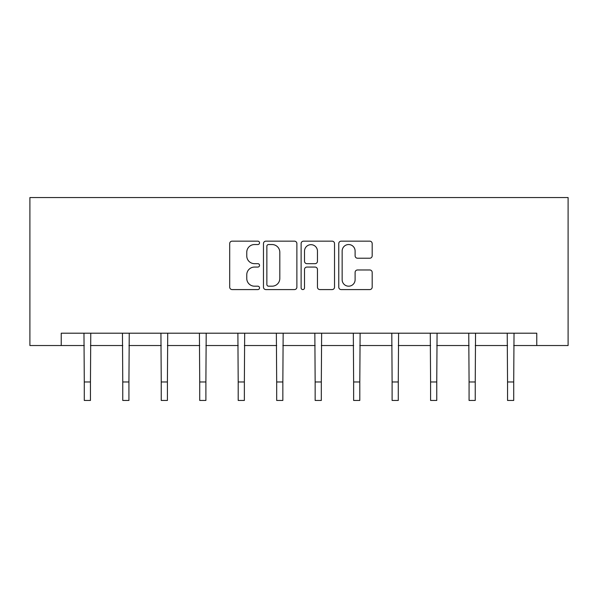 <?xml version="1.0" encoding="UTF-8"?>
<svg xmlns="http://www.w3.org/2000/svg" width="598" height="598" viewBox="0 0 598 598"><rect width="100%" height="100%" fill="white"/><g stroke="black" fill="none" stroke-linecap="round" stroke-linejoin="round"><path stroke-width="0.9" d="M259.539 242.855A1.697 1.697 0 0 0 257.843 241.158L232.121 241.158A2.422 2.422 0 0 0 229.699 243.58L229.699 287.16A2.422 2.422 0 0 0 232.121 289.582L257.843 289.582A1.697 1.697 0 0 0 259.539 287.885A1.697 1.697 0 0 0 257.843 286.188L254.516 286.188A7.744 7.744 0 0 1 246.765 278.444L246.765 274.811A7.744 7.744 0 0 1 254.516 267.067L257.843 267.067A1.697 1.697 0 0 0 259.539 265.37A1.697 1.697 0 0 0 257.843 263.673L254.516 263.673A7.744 7.744 0 0 1 246.765 255.929L246.765 252.296A7.744 7.744 0 0 1 254.516 244.545L257.843 244.545A1.697 1.697 0 0 0 259.539 242.855M369.758 258.224A2.422 2.422 0 0 0 372.18 255.802L372.18 243.58A2.422 2.422 0 0 0 369.758 241.158L341.189 241.158A2.422 2.422 0 0 0 338.767 243.58L338.767 287.16A2.422 2.422 0 0 0 341.189 289.582L369.758 289.582A2.422 2.422 0 0 0 372.18 287.16L372.18 272.389A2.422 2.422 0 0 0 369.758 269.967L357.529 269.967A2.422 2.422 0 0 0 355.107 272.389L355.107 279.714A6.473 6.473 0 0 1 348.634 286.188A6.473 6.473 0 0 1 342.153 279.714L342.153 251.025A6.473 6.473 0 0 1 348.634 244.545A6.473 6.473 0 0 1 355.107 251.025L355.107 255.802A2.422 2.422 0 0 0 357.529 258.224L369.758 258.224M61.228 345.532L61.228 333.198L536.772 333.198L536.772 345.532L568.1 345.532L568.1 197.542L29.9 197.542L29.9 345.532L84.288 345.532M296.885 243.58A2.422 2.422 0 0 0 294.463 241.158L265.893 241.158A2.422 2.422 0 0 0 263.471 243.58L263.471 287.16A2.422 2.422 0 0 0 265.893 289.582L294.463 289.582A2.422 2.422 0 0 0 296.885 287.16L296.885 243.58M303.537 241.158L332.107 241.158A2.422 2.422 0 0 1 334.529 243.58L334.529 287.16A2.422 2.422 0 0 1 332.107 289.582L319.885 289.582A2.422 2.422 0 0 1 317.463 287.16L317.463 269.481A2.422 2.422 0 0 0 315.041 267.067L306.931 267.067A2.422 2.422 0 0 0 304.509 269.481L304.509 287.885A1.697 1.697 0 0 1 302.812 289.582A1.697 1.697 0 0 1 301.115 287.885L301.115 243.58A2.422 2.422 0 0 1 303.537 241.158M90.455 345.532L122.762 345.532M128.929 345.532L161.243 345.532M167.41 345.532L199.725 345.532M205.891 345.532L238.198 345.532M244.365 345.532L276.68 345.532M282.847 345.532L315.153 345.532M321.32 345.532L353.635 345.532M359.802 345.532L392.109 345.532M398.275 345.532L430.59 345.532M436.757 345.532L469.071 345.532M475.238 345.532L507.545 345.532M513.712 345.532L536.772 345.532M268.554 244.545A1.697 1.697 0 0 0 266.858 246.241L266.858 284.499A1.697 1.697 0 0 0 268.554 286.188L272.068 286.188A7.744 7.744 0 0 0 279.812 278.444L279.812 252.296A7.744 7.744 0 0 0 272.068 244.545L268.554 244.545M317.463 251.145A6.473 6.473 0 0 0 310.982 244.672A6.473 6.473 0 0 0 304.509 251.145L304.509 261.251A2.422 2.422 0 0 0 306.931 263.673L315.041 263.673A2.422 2.422 0 0 0 317.463 261.251L317.463 251.145M83.974 333.198L84.288 381.965L90.455 381.965L90.769 333.198M84.288 381.965L84.288 400.458L90.455 400.458L90.455 381.965M122.455 333.198L122.762 381.965L128.929 381.965L129.243 333.198M122.762 381.965L122.762 400.458L128.929 400.458L128.929 381.965M160.929 333.198L161.243 381.965L167.41 381.965L167.724 333.198M161.243 381.965L161.243 400.458L167.41 400.458L167.41 381.965M199.411 333.198L199.725 381.965L205.891 381.965L206.198 333.198M199.725 381.965L199.725 400.458L205.891 400.458L205.891 381.965M237.884 333.198L238.198 381.965L244.365 381.965L244.679 333.198M238.198 381.965L238.198 400.458L244.365 400.458L244.365 381.965M276.366 333.198L276.68 381.965L282.847 381.965L283.16 333.198M276.68 381.965L276.68 400.458L282.847 400.458L282.847 381.965M314.84 333.198L315.153 381.965L321.32 381.965L321.634 333.198M315.153 381.965L315.153 400.458L321.32 400.458L321.32 381.965M353.321 333.198L353.635 381.965L359.802 381.965L360.116 333.198M353.635 381.965L353.635 400.458L359.802 400.458L359.802 381.965M391.802 333.198L392.109 381.965L398.275 381.965L398.589 333.198M392.109 381.965L392.109 400.458L398.275 400.458L398.275 381.965M430.276 333.198L430.59 381.965L436.757 381.965L437.071 333.198M430.59 381.965L430.59 400.458L436.757 400.458L436.757 381.965M468.757 333.198L469.071 381.965L475.238 381.965L475.545 333.198M469.071 381.965L469.071 400.458L475.238 400.458L475.238 381.965M507.231 333.198L507.545 381.965L513.712 381.965L514.026 333.198M507.545 381.965L507.545 400.458L513.712 400.458L513.712 381.965"/></g></svg>
